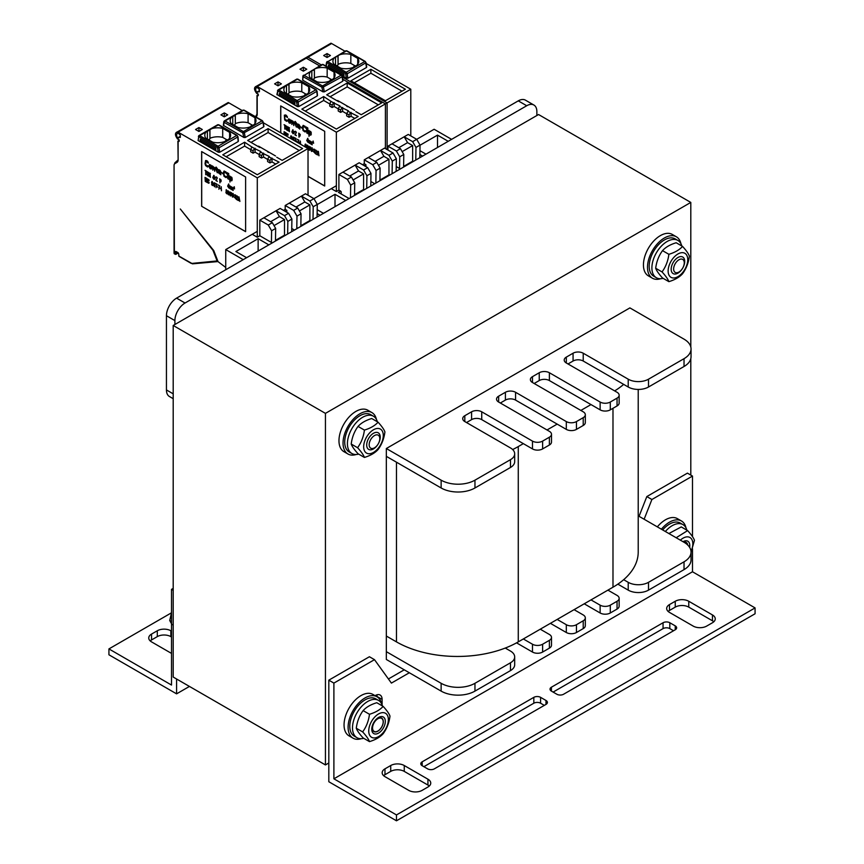 <?xml version="1.0" encoding="UTF-8"?>
<svg xmlns="http://www.w3.org/2000/svg" width="864" height="864" viewBox="0 0 864 864"><rect width="100%" height="100%" fill="white"/><g stroke="black" fill="none" stroke-linecap="round" stroke-linejoin="round"><path stroke-width="1.3" d="M173.2 325.48L173.2 677.052L325.436 764.942L325.436 413.37L173.2 325.48L538.564 114.534L690.8 202.424L690.8 346.961M386.327 448.524L441.137 480.168A23.922 13.813 -0 0 0 474.962 480.168L510.484 459.659A14.353 8.284 -0 0 0 514.685 453.794A14.353 8.284 -0 0 0 510.484 447.941L464.81 421.567A7.171 4.147 180 0 1 462.715 418.64A7.171 4.147 180 0 1 464.81 415.714L471.582 411.804A7.171 4.147 180 0 1 481.734 411.804L532.472 441.104A7.171 4.147 -0 0 0 542.624 441.104L549.385 437.195A7.171 4.147 -0 0 0 551.491 434.268A7.171 4.147 -0 0 0 549.385 431.341L498.647 402.041A7.171 4.147 180 0 1 496.541 399.114A7.171 4.147 180 0 1 498.647 396.176L505.408 392.278A7.171 4.147 180 0 1 515.56 392.278L566.309 421.567A7.171 4.147 -0 0 0 576.45 421.567L583.222 417.668A7.171 4.147 -0 0 0 585.317 414.742A7.171 4.147 -0 0 0 583.222 411.804L532.472 382.514A7.171 4.147 180 0 1 530.377 379.577A7.171 4.147 180 0 1 532.472 376.65L539.244 372.74A7.171 4.147 180 0 1 549.385 372.74L600.134 402.041A7.171 4.147 -0 0 0 610.286 402.041L617.047 398.131A7.171 4.147 -0 0 0 619.153 395.204A7.171 4.147 -0 0 0 617.047 392.278L566.309 362.977A7.171 4.147 180 0 1 564.203 360.05A7.171 4.147 180 0 1 566.309 357.124L573.07 353.214A7.171 4.147 180 0 1 583.222 353.214L628.214 379.188A14.353 8.284 -0 0 0 648.508 379.188L684.029 358.679A23.922 13.813 -0 0 0 691.038 348.916A23.922 13.813 -0 0 0 684.029 339.152L629.899 307.897L386.327 448.524L386.327 659.47L441.137 691.114A23.922 13.813 -0 0 0 474.962 691.114L510.484 670.604A14.353 8.284 -0 0 0 514.685 664.74L514.685 656.932A14.353 8.284 -0 0 0 510.484 651.067L505.267 648.054A86.119 49.723 -0 0 0 518.27 641.887L523.336 638.96L532.472 644.231A7.171 4.147 -0 0 0 542.624 644.231L549.385 640.332A7.171 4.147 -0 0 0 551.491 637.394A7.171 4.147 -0 0 0 549.385 634.468L540.259 629.197L557.172 619.434L566.309 624.704A7.171 4.147 -0 0 0 576.45 624.704L583.222 620.795A7.171 4.147 -0 0 0 585.317 617.868A7.171 4.147 -0 0 0 583.222 614.941L574.085 609.66L590.998 599.897L600.134 605.167A7.171 4.147 -0 0 0 610.286 605.167L617.047 601.268A7.171 4.147 -0 0 0 619.153 598.331A7.171 4.147 -0 0 0 617.047 595.404L607.91 590.134L612.986 587.207A86.119 49.723 -0 0 0 623.668 579.69L628.214 582.314A14.353 8.284 -0 0 0 648.508 582.314L684.029 561.816A23.922 13.813 -0 0 0 691.038 552.042A23.922 13.813 -0 0 0 684.029 542.279L638.215 515.83M325.436 413.37L690.8 202.424M328.817 762.988L325.436 764.942M690.8 358.679L690.8 475.092M173.2 588.373L171.515 589.356L171.515 685.055L108.929 648.918L171.461 612.814M173.2 590.328L171.515 589.356M171.515 631.152L170.834 630.763A9.569 5.53 -0 0 0 157.302 630.763L151.546 634.079A9.569 5.53 -0 0 0 148.748 637.988A9.569 5.53 -0 0 0 151.546 641.887L171.515 653.411M150.206 640.915A9.569 5.53 180 0 1 151.546 639.943L157.302 636.617A9.569 5.53 180 0 1 170.834 636.617L171.515 637.006M108.929 648.918L108.929 654.782L176.58 693.846L176.58 678.996M176.58 693.846L189.443 686.426M382.104 704.959L382.104 699.408A9.569 5.53 120 0 0 380.117 695.034A9.569 5.53 120 0 0 375.332 695.509L375.073 695.66M376.855 694.829A9.569 5.53 -60 0 1 377.028 696.481L377.028 696.794M374.49 659.664L369.414 656.737L328.817 680.173L333.893 683.1L374.49 659.664L391.403 683.1L409.331 672.754M404.255 669.816L388.422 678.964M644.123 519.242L651.899 499.511L692.485 476.064L692.485 536.641M692.485 476.064L687.42 473.137L646.823 496.573L651.899 499.511M646.823 496.573L639.047 516.316M692.485 548.694L692.485 571.774L333.893 778.81L333.893 683.1M692.485 571.774L755.071 607.91L396.479 814.936L333.893 778.81M669.481 604.584A9.569 5.53 -0 0 0 666.684 608.494A9.569 5.53 -0 0 0 669.481 612.403L693.166 626.076A9.569 5.53 -0 0 0 706.698 626.076L712.454 622.75A9.569 5.53 -0 0 0 715.252 618.84A9.569 5.53 -0 0 0 712.454 614.941L688.77 601.268A9.569 5.53 -0 0 0 675.238 601.268L669.481 604.584L669.481 610.448L675.238 607.122A9.569 5.53 180 0 1 688.77 607.122L712.454 620.795A9.569 5.53 180 0 1 713.794 621.778M404.255 765.526A9.569 5.53 -0 0 0 390.722 765.526L384.977 768.841A9.569 5.53 -0 0 0 382.169 772.751A9.569 5.53 -0 0 0 384.977 776.66L408.661 790.333A9.569 5.53 -0 0 0 422.194 790.333L427.939 787.007A9.569 5.53 -0 0 0 430.747 783.108A9.569 5.53 -0 0 0 427.939 779.198L404.255 765.526L404.255 771.39L427.939 785.063A9.569 5.53 180 0 1 429.289 786.035M551.416 687.204A4.784 2.765 -0 0 0 550.022 689.159A4.784 2.765 -0 0 0 551.416 691.114L556.837 694.235A4.784 2.765 -0 0 0 563.598 694.235L675.238 629.78A4.784 2.765 -0 0 0 676.642 627.826A4.784 2.765 -0 0 0 675.238 625.871L669.827 622.75A4.784 2.765 -0 0 0 663.055 622.75L551.416 687.204L551.416 691.114M533.822 697.356L422.194 761.81A4.784 2.765 -0 0 0 420.79 763.765A4.784 2.765 -0 0 0 422.194 765.72L427.604 768.841A4.784 2.765 -0 0 0 434.365 768.841L546.005 704.398A4.784 2.765 -0 0 0 547.409 702.443A4.784 2.765 -0 0 0 546.005 700.488L540.594 697.356A4.784 2.765 -0 0 0 533.822 697.356L533.822 703.22A4.784 2.765 180 0 1 540.594 703.22L544.32 705.37M668.142 611.42A9.569 5.53 180 0 1 669.481 610.448M383.627 775.678A9.569 5.53 180 0 1 384.977 774.706L390.722 771.39A9.569 5.53 180 0 1 404.255 771.39M553.111 692.086L663.055 628.614A4.784 2.765 180 0 1 669.827 628.614L673.542 630.763M423.878 766.703L533.822 703.22M396.479 814.936L396.479 820.8L328.817 781.736L328.817 680.173M396.479 820.8L755.071 613.764L755.071 607.91M660.668 278.716A23.922 13.813 -60 0 1 652.45 278.23L648.389 275.875A23.922 13.813 -60 0 1 648.389 248.26A23.922 13.813 -60 0 1 672.311 234.446L676.372 236.79A23.922 13.813 -60 0 1 680.908 243.659M652.45 278.23A23.922 13.813 -60 0 1 652.45 250.603A23.922 13.813 -60 0 1 676.372 236.79M356.195 454.496A23.922 13.813 -60 0 1 347.987 454.01L343.926 451.667A23.922 13.813 -60 0 1 343.926 424.04A23.922 13.813 -60 0 1 367.848 410.227L371.898 412.571A23.922 13.813 -60 0 1 376.434 419.44M347.987 454.01A23.922 13.813 -60 0 1 347.987 426.384A23.922 13.813 -60 0 1 371.898 412.571M657.342 526.867A23.922 13.813 -60 0 1 677.387 518.638L681.448 520.981A23.922 13.813 -60 0 1 685.984 527.85M661.392 529.211A23.922 13.813 -60 0 1 681.448 520.981M361.271 738.688A23.922 13.813 -60 0 1 353.052 738.191L349.002 735.847A23.922 13.813 -60 0 1 349.002 708.232A23.922 13.813 -60 0 1 372.913 694.418L376.974 696.762A23.922 13.813 -60 0 1 381.51 703.631M353.052 738.191A23.922 13.813 -60 0 1 353.052 710.575A23.922 13.813 -60 0 1 376.974 696.762M225.742 269.752L225.742 249.577L257.288 231.368M313.016 219.359L313.211 206.755L309.884 200.999L336.366 185.717M415.778 160.034L415.973 147.431L412.646 141.664L434.128 129.265L451.602 139.352M448.222 141.307L437.508 135.13L420.034 145.217M437.508 147.485L437.508 135.13M419.947 150.671L425.974 154.148M422.593 156.103L419.882 154.537M396.23 166.568L400.345 168.944M396.965 170.899L396.176 170.435M370.85 181.505L374.728 183.74M340.589 191.084L338.386 192.348L349.099 198.536M345.719 200.491L335.005 194.303L317.272 204.541M335.005 206.669L335.005 194.303M317.196 209.704L323.471 213.332M320.09 215.287L317.131 213.581M296.806 227.524L297.842 228.128M294.462 230.072L291.762 228.517M261.511 236.736L272.214 242.914M268.834 244.868L258.131 238.691L235.883 251.532L246.596 257.71M258.131 251.057L258.131 238.691M243.205 259.664L225.742 249.577M174.895 324.497L174.895 320.598A14.353 8.284 -60 0 1 185.047 303.016L526.727 105.743A14.353 8.284 -60 0 1 533.898 105.041A14.353 8.284 -60 0 1 536.868 111.607L536.868 115.517M533.898 105.041L525.442 100.148A14.353 8.284 120 0 0 518.27 100.861L176.58 298.134A14.353 8.284 120 0 0 166.439 315.706L166.439 389.934A14.353 8.284 120 0 0 169.409 396.5L173.2 398.693M358.668 454.118A21.524 12.431 -60 0 1 351.886 453.503A21.524 12.431 -60 0 1 351.886 428.641A21.524 12.431 -60 0 1 373.41 416.21A21.524 12.431 -60 0 1 377.341 421.772M351.886 453.503L349.175 451.937A21.524 12.431 -60 0 1 349.175 427.075A21.524 12.431 -60 0 1 370.71 414.644L373.41 416.21M663.131 278.338A21.524 12.431 -60 0 1 656.348 277.711A21.524 12.431 -60 0 1 656.348 252.86A21.524 12.431 -60 0 1 677.884 240.43A21.524 12.431 -60 0 1 681.815 245.992M656.348 277.711L653.648 276.156A21.524 12.431 -60 0 1 653.648 251.294A21.524 12.431 -60 0 1 675.173 238.864L677.884 240.43M665.356 531.5A21.524 12.431 -60 0 1 682.96 524.61A21.524 12.431 -60 0 1 686.88 530.172M662.645 529.934A21.524 12.431 -60 0 1 680.249 523.055L682.96 524.61M363.744 738.31A21.524 12.431 -60 0 1 356.962 737.683A21.524 12.431 -60 0 1 356.962 712.822A21.524 12.431 -60 0 1 378.486 700.391A21.524 12.431 -60 0 1 382.417 705.953M356.962 737.683L354.251 736.128A21.524 12.431 -60 0 1 354.251 711.266A21.524 12.431 -60 0 1 375.786 698.836L378.486 700.391M684.094 542.311A7.517 4.342 -60 0 1 687.539 544.86M383.184 721.829A7.517 4.342 -60 0 1 377.87 731.03A7.517 4.342 -60 0 1 372.557 727.963A7.517 4.342 -60 0 1 377.87 718.762A7.517 4.342 -60 0 1 383.184 721.829L383.184 721.829M171.515 612.673L169.722 620.514L172.076 624.769M171.515 621.54L169.722 620.514M373.475 448.913A9.569 5.519 120 0 0 379.328 433.814A9.569 5.519 120 0 0 367.61 440.575A9.569 5.519 120 0 0 373.475 448.913M363.668 446.764A13.878 8.014 120 0 0 378.378 448.081A13.878 8.014 120 0 0 378.378 428.458A13.878 8.014 120 0 0 363.668 446.764M378.086 422.194L371.714 418.522C365.731 420.325 361.174 422.96 358.042 426.416C354.337 431.471 352.058 437.335 351.205 444.031C352.058 446.45 354.337 449.69 358.042 453.762L364.414 457.434C363.56 455.015 361.282 451.775 357.577 447.714C361.282 442.66 363.56 436.784 364.414 430.088C370.386 428.285 374.944 425.65 378.086 422.194C381.78 426.265 384.059 429.505 384.912 431.924C384.059 438.62 381.78 444.496 378.086 449.539C374.944 452.995 370.386 455.63 364.414 457.434M358.042 426.416L364.414 430.088M351.205 444.031L357.577 447.714M677.938 273.132A9.569 5.519 120 0 0 683.802 258.034A9.569 5.519 120 0 0 672.084 264.794A9.569 5.519 120 0 0 677.938 273.132M668.131 270.983A13.878 8.014 120 0 0 682.852 272.3A13.878 8.014 120 0 0 682.852 252.677A13.878 8.014 120 0 0 668.131 270.983M682.549 246.413L676.188 242.741C670.205 244.544 665.647 247.18 662.515 250.636C658.811 255.679 656.532 261.554 655.679 268.25C656.532 270.67 658.811 273.91 662.515 277.981L668.876 281.653C668.023 279.234 665.744 275.994 662.04 271.922C665.744 266.879 668.023 261.004 668.876 254.308C674.86 252.504 679.417 249.869 682.549 246.413C686.254 250.474 688.532 253.724 689.386 256.144C688.532 262.84 686.254 268.704 682.549 273.758C679.417 277.214 674.86 279.839 668.876 281.653M662.515 250.636L668.876 254.308M655.679 268.25L662.04 271.922M377.806 718.535A7.754 4.482 -60 0 1 381.683 718.146A7.754 4.482 -60 0 1 382.871 724.356A7.754 4.482 -60 0 1 377.806 731.192A7.754 4.482 -60 0 1 373.928 731.581A7.754 4.482 -60 0 1 372.74 725.36A7.754 4.482 -60 0 1 377.806 718.535M378.551 733.104A9.569 5.519 120 0 0 384.404 718.006A9.569 5.519 120 0 0 372.686 724.766A9.569 5.519 120 0 0 378.551 733.104M368.734 730.955A13.878 8.014 120 0 0 383.454 732.272A13.878 8.014 120 0 0 383.454 712.649A13.878 8.014 120 0 0 368.734 730.955M383.152 706.385L376.79 702.713C370.807 704.516 366.25 707.152 363.118 710.597C359.413 715.651 357.134 721.526 356.281 728.222C357.134 730.642 359.413 733.882 363.118 737.942L369.479 741.625C368.626 739.206 366.347 735.966 362.642 731.894C366.347 726.851 368.626 720.976 369.479 714.28C375.462 712.465 380.02 709.841 383.152 706.385C386.856 710.446 389.135 713.686 389.988 716.105C389.135 722.801 386.856 728.676 383.152 733.73C380.02 737.186 375.462 739.811 369.479 741.625M363.118 710.597L369.479 714.28M356.281 728.222L362.642 731.894M683.77 542.128A7.754 4.482 -60 0 1 686.156 542.365A7.754 4.482 -60 0 1 687.701 545.011M689.623 547.366A9.569 5.519 120 0 0 683.014 541.696M691.016 551.448A13.878 8.014 120 0 0 691.027 538.348A13.878 8.014 120 0 0 680.346 540.151M676.166 537.743L687.625 530.604L681.253 526.921L668.887 533.542M687.625 530.604C691.33 534.665 693.608 537.905 694.462 540.324L691.038 552.193M466.506 422.55L471.582 419.623A7.171 4.147 180 0 1 481.734 419.623L532.472 448.913A7.171 4.147 -0 0 0 542.624 448.913L549.385 445.014A7.171 4.147 -0 0 0 551.491 442.076L551.491 434.268M512.644 449.539A86.119 49.723 -0 0 0 518.27 446.569L523.336 443.642M500.332 403.013L505.408 400.086A7.171 4.147 180 0 1 515.56 400.086L566.309 429.386A7.171 4.147 -0 0 0 576.45 429.386L583.222 425.477A7.171 4.147 -0 0 0 585.317 422.55L585.317 414.742M547.02 429.97L557.172 424.116M534.168 383.486L539.244 380.56A7.171 4.147 180 0 1 549.385 380.56L600.134 409.849A7.171 4.147 -0 0 0 610.286 409.849L617.047 405.95A7.171 4.147 -0 0 0 619.153 403.013L619.153 395.204M580.856 410.443L590.998 404.579M567.994 363.96L573.07 361.022A7.171 4.147 180 0 1 583.222 361.022L628.214 387.007A14.353 8.284 -0 0 0 648.508 387.007L684.029 366.498A23.922 13.813 -0 0 0 691.038 356.724L691.038 348.916M614.66 390.895A86.119 49.723 -0 0 0 623.668 384.383M386.327 456.343L441.137 487.976A23.922 13.813 -0 0 0 474.962 487.976L510.484 467.467A14.353 8.284 -0 0 0 514.685 461.614L514.685 453.794M638.215 389.426L638.215 552.042A86.119 49.723 180 0 1 623.668 579.69M540.259 629.197L523.336 638.96M574.085 609.66L557.172 619.434M607.91 590.134L590.998 599.897M505.267 648.054A86.119 49.723 180 0 1 396.479 641.887L386.327 636.034M386.327 651.661L441.137 683.294A23.922 13.813 -0 0 0 474.962 683.294L510.484 662.785A14.353 8.284 -0 0 0 514.685 656.932M617.857 584.15L628.214 590.134A14.353 8.284 -0 0 0 648.508 590.134L684.029 569.624A23.922 13.813 -0 0 0 691.038 559.861L691.038 552.042M584.237 603.806L600.134 612.986A7.171 4.147 -0 0 0 610.286 612.986L617.047 609.077A7.171 4.147 -0 0 0 619.153 606.15L619.153 598.331M550.4 623.333L566.309 632.513A7.171 4.147 -0 0 0 576.45 632.513L583.222 628.614A7.171 4.147 -0 0 0 585.317 625.676L585.317 617.868M516.553 642.848L532.472 652.05A7.171 4.147 -0 0 0 542.624 652.05L549.385 648.14A7.171 4.147 -0 0 0 551.491 645.214L551.491 637.394M684.266 262.84A7.517 4.342 -60 0 1 678.953 272.041A7.517 4.342 -60 0 1 673.639 268.974A7.517 4.342 -60 0 1 678.953 259.772A7.517 4.342 -60 0 1 684.266 262.84L684.266 261.155M379.804 438.62A7.517 4.342 -60 0 1 374.49 447.822A7.517 4.342 -60 0 1 369.176 444.755A7.517 4.342 -60 0 1 374.49 435.553A7.517 4.342 -60 0 1 379.804 438.62L379.804 436.946M166.439 336.647L166.439 337.543M208.159 130.745L211.82 128.628A12.917 7.463 180 0 1 222.707 128.401L229.608 132.376A12.917 7.463 180 0 1 230.623 135.27A12.917 7.463 180 0 1 228.031 139.752A2.387 1.382 -0 0 0 225.461 141.134A2.387 1.382 -0 0 0 225.461 141.232A12.917 7.463 180 0 1 212.695 142.15L205.794 138.164A12.917 7.463 180 0 1 204.79 135.27A12.917 7.463 180 0 1 206.204 131.879L208.159 130.745A2.387 1.382 -0 0 0 209.866 129.762L209.941 138.294A12.917 7.463 180 0 1 222.707 137.376L226.973 139.849M238.118 140.81L237.686 137.02A1.436 0.842 -119.1 0 0 236.704 135.464L218.344 124.87A1.436 0.842 -119.1 0 0 217.62 124.794L198.99 135.551A1.436 0.832 60 0 1 199.714 135.626L218.074 146.221A0.961 0.551 120 0 0 217.393 147.398L218.333 152.237L215.838 150.8L215.838 148.068L200.783 139.374L200.275 141.815L200.275 139.082L215.838 148.068M287.647 234.014L287.842 221.4L284.515 215.644L288.576 213.3L280.12 208.418L259.816 220.136L259.816 235.764L257.288 237.222L257.288 177.854L178.124 132.149A6.696 3.866 -120 0 0 177.476 131.825L228.226 102.524L177.476 131.825C174.744 132.818 174.787 135.238 177.617 139.061M257.288 177.854L308.027 148.554L263.444 122.818M228.226 102.524A6.696 3.866 -120 0 1 228.863 102.848L242.255 110.581M227.686 114.858L224.294 116.813L220.914 114.858L224.294 112.903L227.686 114.858M202.306 129.514L198.925 131.458L195.545 129.514L198.925 127.559L202.306 129.514M259.816 147.474L247.644 140.443L268.11 128.628L268.11 132.538L251.024 142.398M276.739 157.248L282.15 160.369L302.616 148.554L268.11 128.628M275.497 155.941L258.584 146.178M250.69 149.429L251.921 147.02L254.524 148.522L253.055 150.8L253.055 153.144L250.69 151.772L250.69 149.429L253.055 150.8M267.602 159.397L263.531 157.043L261.511 158.026L259.146 156.654L259.146 154.31L260.842 151.578L254.524 148.522M260.377 151.902L262.98 153.403L261.511 155.682L261.511 158.026M275.724 164.084L271.998 161.924L269.968 162.907L267.602 161.536L267.602 159.192L269.298 156.47L262.98 153.403M268.834 156.784L271.436 158.285L269.968 160.564L269.968 162.907M251.921 147.02L244.598 142.204L222.782 154.807L250.128 170.597L257.288 174.722L279.104 162.13L271.436 158.285M198.094 140.551L198.698 136.922A0.961 0.637 9.5 0 1 198.709 136.015A1.436 0.832 60 0 1 198.99 135.551L198.094 140.551L215.838 150.8M238.129 141.599L219.694 152.248L218.333 152.237M263.671 126.068L263.682 126.857L245.246 137.495L243.875 137.484L223.355 125.366M224.294 112.903L224.294 116.813M177.617 133.067A5.26 3.035 60 0 1 178.124 133.315L178.891 133.758A0.961 0.551 60 0 1 179.474 134.492L180.317 134.978L180.317 137.43L179.334 137.279A5.26 3.035 60 0 1 178.891 137.635A5.26 3.035 60 0 1 177.617 137.862C176.288 135.896 176.288 134.298 177.617 133.067L177.206 133.078M180.317 136.706L179.334 137.279M179.474 256.619L190.588 263.034A4.072 2.344 -120 0 0 192.013 263.412L217.123 260.939L212.976 250.312L180.317 209.002L213.754 250.592L218.041 261.641L225.742 267.451M308.027 195.232L308.027 148.554M177.628 139.104A6.696 3.866 -120 0 0 178.276 139.19A0.961 0.551 60 0 1 179.237 140.454L179.237 140.918A0.961 0.551 60 0 1 178.794 141.404L179.194 141.167M179.226 140.281L177.908 141.156L178.794 141.404M257.288 237.222L252.882 234.684M201.636 151.578L201.636 206.269L245.614 231.66L245.614 176.969L201.636 151.578M198.925 127.559L198.925 131.458M178.124 141.296L178.124 159.883A5.497 3.175 60 0 1 176.98 162.4A0.713 0.583 -120 0 1 177.131 161.482L175.057 162.68L174.064 164.873M313.211 206.755L317.272 204.412L313.945 198.655L305.489 193.774L285.196 205.492L285.196 209.39L283.5 210.373M285.196 209.39L286.848 210.352L285.163 211.324M286.848 212.306L286.848 210.352M296.784 228.733L296.978 216.13L293.652 210.373L285.196 205.492M288.576 213.3L291.902 219.056L291.708 231.671M259.816 235.764L261.479 236.714M309.884 200.999L301.428 196.117L304.819 201.971L309.884 204.898L309.884 220.525L300.856 225.742M308.977 221.692L309.01 221.033M317.077 217.015L317.272 204.412M293.652 210.373L297.713 208.03L289.256 203.148M297.713 208.03L301.039 213.786L300.845 226.39M296.978 216.13L301.039 213.786M296.017 207.047L304.819 201.971M299.398 210.956L309.884 204.898M271.426 242.46L271.598 230.774L268.283 225.018L259.816 220.136M284.515 215.644L276.059 210.762L279.439 216.616L284.515 219.553L284.515 235.17L275.476 240.397M268.283 225.018L272.333 222.674L263.876 217.793M287.842 221.4L291.902 219.056M275.476 241.045L275.659 228.431L271.598 230.774M283.608 236.347L283.64 235.678M272.333 222.674L275.659 228.431M270.648 221.702L279.439 216.616M274.028 225.601L284.515 219.553M201.636 206.269L245.614 231.584M201.701 151.621L201.701 206.226M208.386 166.007L207.803 165.758L208.3 166.59L207.554 166.979L205.61 165.607L205.016 163.652L205.61 160.499L207.619 161.33L208.386 163.145L205.837 161.32M207.727 166.072L205.848 164.916L205.675 161.579M211.194 168.955L211.432 165.78L209.498 164.495L211.021 165.24L211.702 167.26L211.194 168.955L210.006 168.523L208.991 166.19L209.498 164.495M212.792 170.132L212.371 165.899L214.574 167.789L214.747 171.256L213.559 167.087L212.792 167.27L212.792 170.132L213.008 167.098M212.868 166.709L212.371 165.899M214.747 171.256L214.639 167.756L212.965 166.612M217.285 172.724L215.417 168.156L216.097 167.054L217.447 168.826L216.518 168.793L217.285 172.724L216.583 168.836M216.097 167.972L215.417 167.659M217.447 169.333L216.097 167.054M220.828 174.776L220.644 171.223L219.715 170.057L218.376 169.614L220.579 171.256L220.828 174.776L218.214 172.638L218.462 171.158L220.244 171.817L219.65 170.597L218.128 170.219L218.376 169.614M220.244 171.731L218.462 171.158M222.696 173.729L221.508 172.422M226.249 177.52L226.228 176.31L226.584 177.217L225.904 177.574L223.96 176.202L223.366 172.379L224.294 171.04L226.584 173.102L226.67 173.783L224.726 171.904L223.96 172.217L223.96 175.079L225.482 176.71L224.024 175.046L224.186 171.914M226.67 173.783L225.979 171.925L223.96 171.094M227.772 178.772L227.34 172.67M228.863 179.41L228.442 175.176M228.863 174.172L228.442 173.308M229.964 182.045L229.543 175.813L229.964 176.807L231.574 177.109L232.254 179.874L231.239 180.781L229.964 179.302L229.964 182.045L230.029 179.539M230.029 176.645L229.543 175.813M231.822 180.749L232.146 177.984L230.224 176.45M206.626 171.677L205.016 170.327L206.626 171.256L205.945 171.288L205.697 174.625L205.697 171.137L205.016 170.327M205.945 174.776L206.01 171.32M208.278 175.867L207.533 172.346L208.526 175.349L207.889 175.9L207.004 174.636L208.278 175.122L207.09 172.444L207.641 171.839L208.354 172.919L207.511 172.357M208.116 175.37L206.96 174.28M208.397 173.2L207.295 171.893M209.12 176.602L208.861 172.552L209.12 174.614L210.384 173.426L209.628 174.571L210.384 177.336L209.412 174.863L209.12 176.602L209.423 174.906M209.185 174.506L208.861 172.552M210.384 177.336L210.049 173.232M214.445 178.513L214.088 175.489L214.024 179.442L212.76 177.541L213.775 175.381M214.024 179.442L214.088 178.308M214.909 179.118L215.33 177.12M216.054 177.617L216.518 176.969L217.285 177.995L216.14 180.241L217.318 181.343L215.795 180.457L217.069 178.373L216.27 177.325M217.318 181.343L216.205 180.198L217.35 177.952L216.054 176.947M219.942 182.855L219.694 178.805L221.216 180.176L219.942 179.442L219.942 180.533L221.044 181.159L219.942 181.03L220.007 182.812L220.007 181.062M221.216 180.176L219.694 178.805M221.044 181.656L220.007 179.485M229.327 187.11L228.722 183.935L228.906 188.028L227.642 186.138L228.658 183.978M228.906 188.028L228.982 186.905M229.878 188.59L229.673 185.814L230.774 186.44L231.239 189.378L230.936 186.959L230.342 188.86L229.964 186.397M230.569 186.559L229.964 186.062M231.239 189.378L230.645 186.451M230.602 186.851L230.558 188.978M231.79 189.691L231.574 186.905L232.967 187.801L233.14 190.469L232.762 187.92L232.459 190.08L231.79 187.618L231.79 189.691L231.908 187.488M232.47 187.65L231.574 186.905M233.14 190.469L232.546 187.553M232.459 190.08L232.6 187.866M205.276 181.418L205.016 177.358M207.133 182.488L205.61 181.613L205.61 177.703L207.133 178.578L205.859 178.351L205.859 179.431L206.96 180.068L205.859 179.928L205.859 181.256L207.198 182.444L205.934 181.213L205.934 179.971M207.133 179.086L205.61 177.703M206.96 180.565L205.934 178.384M208.904 183.265L209.185 182.596L208.148 183.071L207.468 181.354L207.598 179.431L208.526 179.388L209.12 180.727L207.976 179.647L207.727 181.505L208.861 182.488M209.12 180.727L208.807 179.55L207.77 179.194M208.753 182.768L207.835 181.818L207.986 179.658M212.555 185.058L211.572 184.14L212.717 184.799L211.486 182.509L212.328 181.58L212.879 185.144L212.166 185.393L211.572 184.14M212.544 185.533L213.03 182.995L211.907 181.429M215.039 185.89L214.434 182.714L214.618 186.808L213.343 184.918L214.358 182.758M214.618 186.808L214.682 185.684M216.054 187.639L216.972 184.183L215.374 183.341L216.896 184.226L216.054 187.639L216.648 184.496L215.374 183.341M217.825 187.25L217.242 186.494M218.84 189.248L219.758 185.792L218.171 184.95L219.694 185.836L218.84 189.248L219.434 186.106L218.171 184.95M220.622 188.86L220.028 188.104M221.465 190.76L221.216 186.71M226.195 191.495L226.12 189.875L227.264 190.782L226.962 193.86L225.947 192.769L226.12 191.538M226.962 193.86L227.416 191.214L226.325 189.745M228.744 194.886L229.273 192.456L228.236 190.847L229.252 192.931L229.079 194.573L228.236 194.584L228.236 190.847M230.602 195.955L231.131 193.525L230.094 191.927L231.109 194L230.936 195.653L230.094 195.664L230.094 191.927M232.459 197.111L233.204 193.558L232.459 197.111L231.444 192.618L232.297 196.517L232.88 193.45M232.33 196.301L231.444 192.618M233.604 196.938L234.025 194.94M235.764 198.763L235.656 195.059L234.749 194.778L235.926 195.793L235.883 198.677L234.49 197.37M235.688 198.374L235.17 196.517L235.764 196.02L234.749 194.778M236.606 196.517L237.071 195.869L237.827 196.884L236.693 199.141L237.87 200.243L236.347 199.357L237.622 197.262L236.833 196.225M237.87 200.243L236.758 199.098L237.902 196.852L236.606 195.847M239.9 201.409L238.961 196.873L239.9 201.409L238.637 199.681L238.216 200.437L238.885 196.916M238.464 200.578L238.691 199.714M234.533 188.935L234.284 186.754L234.533 188.935L233.777 188.492L234.014 186.926M210.902 168.35L209.563 166.946L209.855 165.067L209.498 166.979L210.514 168.318L211.28 167.508L210.848 165.65L209.833 165.056M219.942 173.448L218.635 171.882L219.478 173.491L220.244 172.314L218.797 171.731M231.66 180.025L231.239 177.412L230.137 177.152L230.137 179.15L231.66 180.025L230.202 179.107L230.191 177.131M213.775 177.552L213.116 177.174L213.775 176.116M228.658 186.149L227.999 185.771L228.658 184.712M212.555 183.643L211.95 181.861M214.358 184.928L213.71 184.55L214.358 183.492M227.048 193.32L226.26 191.894M226.93 191.603L226.368 190.188M228.755 194.4L228.042 193.32L228.29 191.29M230.612 195.469L230.148 192.37L229.835 194.432L230.342 195.48L230.85 195.026L230.137 192.359M239.425 199.724L238.745 199.336L239.09 197.521M208.31 166.05L208.3 166.59M206.366 160.564L207.198 160.963M207.889 161.816L208.3 162.475M208.235 162.508L208.31 163.188M205.524 162.076L205.589 163.901M206.366 165.672L207.198 166.072M213.775 176.051L213.052 177.217L213.775 177.628L213.775 176.051M228.658 184.648L227.934 185.803L228.658 186.224L228.658 184.648M214.358 183.427L213.646 184.583L214.358 185.004L214.358 183.427M227.977 191.786L228.701 194.443L228.992 192.37L228.485 191.322L228.042 191.743M239.436 199.811L239.058 197.348L238.68 199.368L239.436 199.811M209.941 138.294A2.387 1.382 180 0 1 209.941 138.391A2.387 1.382 180 0 1 208.429 139.676M250.69 149.623L244.598 146.113L226.163 156.751M259.146 154.505L255.074 152.161L253.055 153.144M252.353 125.194L248.087 122.731A12.917 7.463 180 0 0 235.321 123.638A2.387 1.382 180 0 1 235.321 123.746A2.387 1.382 180 0 1 233.798 125.032M299.236 150.509L268.11 132.538M207.382 130.864L207.382 139.072M222.707 128.401L222.707 137.376M229.608 132.376L229.608 138.164M244.598 142.204L244.598 146.113M271.998 158.026L271.998 161.924M267.602 159.192L269.968 160.564M259.146 154.31L261.511 155.682M263.531 153.133L263.531 157.043M255.074 148.252L255.074 152.161M254.977 123.509L254.977 117.731A12.917 7.463 180 0 1 255.992 120.625A12.917 7.463 180 0 1 253.4 125.107A2.387 1.382 -0 0 0 250.83 126.479A2.387 1.382 -0 0 0 250.841 126.587A12.917 7.463 180 0 1 238.064 127.494L231.163 123.509A12.917 7.463 180 0 1 230.159 120.625A12.917 7.463 180 0 1 231.574 117.223L232.751 116.208L232.751 124.427M254.977 117.731L248.087 113.746A12.917 7.463 180 0 0 237.19 113.983L235.31 114.739L235.31 123.649M248.087 113.746L248.087 122.731M235.246 115.106L235.246 115.106A2.387 1.382 -0 0 1 233.528 116.1L235.246 115.106M232.751 116.208L233.528 116.1M223.355 125.345L223.787 121.781A0.961 0.67 6.9 0 1 224.068 121.37A1.436 0.81 59.1 0 1 224.338 120.917L223.787 121.781A0.961 0.67 6.9 0 0 224.057 122.321L242.741 132.808L243.875 137.484M237.19 113.983L243.691 110.236A1.436 0.832 -120 0 0 242.968 110.16L224.348 120.917A1.436 0.81 59.1 0 1 225.061 120.992L231.574 117.223M224.381 122.202A0.961 0.551 120 0 1 225.061 120.992L243.421 131.587A1.436 0.81 59.1 0 1 244.436 133.132L245.246 137.495M267.041 151.06L268.283 152.356M287.226 85.093L290.898 82.976A12.917 7.463 180 0 1 301.784 82.739L308.686 86.724A12.917 7.463 180 0 1 309.701 89.618A12.917 7.463 180 0 1 307.109 94.1A2.387 1.382 -0 0 0 304.538 95.472A2.387 1.382 -0 0 0 304.538 95.58A12.917 7.463 180 0 1 291.773 96.487L284.872 92.502A12.917 7.463 180 0 1 283.867 89.618A12.917 7.463 180 0 1 285.282 86.216L287.226 85.093A2.387 1.382 -0 0 0 288.943 84.1L289.019 92.642A12.917 7.463 180 0 1 301.784 91.724L306.05 94.187M317.196 95.148L316.764 91.368A1.436 0.842 -119.1 0 0 315.781 89.813L297.421 79.218A1.436 0.842 -119.1 0 0 296.698 79.142L278.068 89.899A1.436 0.832 60 0 1 278.78 89.975L297.151 100.57A0.961 0.551 120 0 0 296.471 101.747L297.41 106.585L294.916 105.149L294.916 102.406L279.86 93.722L279.353 96.163L279.353 93.42L294.916 102.406M366.725 188.352L366.919 175.748L363.593 169.992L367.654 167.648L359.197 162.767L338.893 174.485L338.893 190.102L336.366 191.57L336.366 132.192L257.202 86.486A6.696 3.866 -120 0 0 256.554 86.173L307.303 56.873L256.554 86.173C253.822 87.167 253.865 89.586 256.694 93.409M336.366 132.192L387.104 102.902L342.522 77.155M307.303 56.873A6.696 3.866 -120 0 1 307.94 57.197L321.332 64.919M306.763 69.206L303.372 71.161L299.992 69.206L303.372 67.252L306.763 69.206M281.383 83.851L278.003 85.806L274.622 83.851L278.003 81.896L281.383 83.851M338.893 101.822L326.722 94.792L347.188 82.976L347.188 86.886L330.102 96.746M355.817 111.586L361.228 114.718L381.694 102.902L347.188 82.976M354.575 110.29L337.662 100.526M329.767 103.777L330.998 101.369L333.601 102.87L332.132 105.149L332.132 107.492L329.767 106.121L329.767 103.777L332.132 105.149M346.68 113.735L342.608 111.391L340.589 112.374L338.224 111.002L338.224 108.659L339.919 105.926L333.601 102.87M339.455 106.25L342.058 107.752L340.589 110.03L340.589 112.374M354.802 118.422L351.076 116.273L349.045 117.256L346.68 115.884L346.68 113.54L348.376 110.808L342.058 107.752M347.911 111.132L350.514 112.633L349.045 114.912L349.045 117.256M330.998 101.369L323.676 96.552L301.849 109.145L336.366 129.071L358.182 116.467L350.514 112.633M276.89 94.446L294.916 105.149M317.207 95.947L298.771 106.585L297.41 106.585M342.749 80.406L342.76 81.194L324.324 91.843L322.952 91.832L302.713 80.158L302.864 76.118A0.961 0.67 6.9 0 0 303.134 76.669L321.818 87.145L322.952 91.832M303.372 67.252L303.372 71.161M256.694 87.415A5.26 3.035 60 0 1 257.202 87.664L257.969 88.106A0.961 0.551 60 0 1 258.552 88.841L259.394 89.327L259.394 91.778L258.412 91.616A5.26 3.035 60 0 1 257.969 91.984A5.26 3.035 60 0 1 256.694 92.21C255.355 90.245 255.355 88.636 256.694 87.415L256.284 87.426M259.394 91.055L258.412 91.616M387.104 149.58L387.104 102.902M256.705 93.452A6.696 3.866 -120 0 0 257.353 93.539A0.961 0.551 60 0 1 258.314 94.802L258.314 95.267A0.961 0.551 60 0 1 257.872 95.742L258.271 95.515M258.304 94.63L256.986 95.494L257.872 95.742M336.366 191.57L331.96 189.032M308.027 176.386L324.691 186.008L324.691 131.317L280.714 105.926L280.714 132.775M278.003 81.896L278.003 85.806M257.202 95.634L257.202 114.221A5.497 3.175 60 0 1 256.057 116.748A0.713 0.583 -120 0 1 256.208 115.83L255.074 116.489M392.094 173.707L392.288 161.104L388.962 155.336L393.023 152.993L384.566 148.111L364.273 159.829L364.273 163.739L362.578 164.711M364.273 163.739L365.926 164.7L364.241 165.672M365.926 166.644L365.926 164.7M375.862 183.082L376.056 170.478L372.73 164.711L364.273 159.829M367.654 167.648L370.98 173.405L370.796 185.382M338.893 190.102L340.556 191.063A0.961 0.551 60 0 1 341.226 192.272L341.161 193.946M388.962 155.336L380.506 150.455L383.897 156.319L388.962 159.246L388.962 174.874L379.933 180.09M388.055 176.04L388.087 175.381M393.023 152.993L396.349 158.76L392.288 161.104M396.155 171.364L396.349 158.76M372.73 164.711L376.79 162.367L368.334 157.486M376.79 162.367L380.117 168.134L379.922 180.738M376.056 170.478L380.117 168.134M375.095 161.395L383.897 156.319M378.475 165.305L388.962 159.246M350.492 197.726L350.676 185.123L347.36 179.366L338.893 174.485M363.593 169.992L355.136 165.11L358.517 170.964L363.593 173.891L363.593 189.518L354.553 194.735M347.36 179.366L351.41 177.023L342.954 172.141M366.919 175.748L370.98 173.405M354.542 195.383L354.737 182.779L350.676 185.123M362.686 190.685L362.718 190.026M351.41 177.023L354.737 182.779M349.726 176.04L358.517 170.964M353.106 179.95L363.593 173.891M280.778 105.959L280.778 132.818M308.027 176.31L324.691 185.922M287.464 120.355L286.88 120.107L287.377 120.928L286.632 121.327L284.688 119.956L284.342 115.15L286.276 115.312L287.464 117.493L284.915 115.668M284.688 115.97L284.85 119.308L286.805 120.431L284.926 119.264L284.753 115.927M290.272 123.304L290.509 120.118L288.576 118.832L290.099 119.588L290.779 121.597L290.272 123.304L289.084 122.872L288.068 120.539L288.576 118.832M291.87 124.481L291.449 120.247L291.87 121.111L292.637 120.928L293.652 122.137L293.825 125.604L292.637 121.424L291.87 121.608L291.87 124.481L292.086 121.446M291.946 121.057L291.449 120.247M293.825 125.604L293.717 122.105L292.043 120.96M296.352 127.073L294.494 122.504L295.175 121.403L296.525 123.174L295.596 123.142L296.352 127.073L295.661 123.174M295.175 122.321L294.494 122.008M296.525 123.671L295.175 121.403M299.905 129.114L299.722 125.572L298.793 124.405L297.454 123.962L299.657 125.604L299.905 129.114L297.292 126.986L297.54 125.507L299.322 126.155L298.728 124.945L297.205 124.567L297.454 123.962M299.322 126.079L297.54 125.507M301.774 128.077L300.586 126.77M305.327 131.868L305.813 130.95L305.24 130.702L305.662 131.566L304.981 131.922L303.037 130.55L302.443 126.716L303.372 125.388L305.662 127.451L305.748 128.12L303.804 126.252L303.037 126.565L303.037 129.427L304.56 131.058L303.102 129.395L303.264 126.263M305.748 128.12L305.046 126.274L303.037 125.442M306.85 133.121L306.418 127.019M307.94 133.758L307.519 129.524M307.94 128.52L307.519 127.656M309.042 136.382L308.621 130.162L309.042 131.155L310.651 131.458L311.332 134.212L310.316 135.13L309.042 133.639L309.042 136.382L309.107 133.888M309.107 130.993L308.621 130.162M310.9 135.097L311.224 132.332L309.301 130.799M285.703 126.014L284.094 124.675L285.703 125.604L285.023 125.626L284.774 128.974L284.774 125.485L284.094 124.675M285.023 129.114L285.088 125.669M287.345 130.216L286.6 126.695L287.604 129.697L286.967 130.237L286.081 128.984L287.345 129.46L286.168 126.781L286.718 126.187L287.431 127.267L286.589 126.695M287.194 129.719L286.038 128.628M287.474 127.548L286.373 126.241M288.198 130.95L288.198 127.04L288.198 128.952L289.462 127.775L288.706 128.92L289.462 131.684L288.49 129.211L288.198 130.95L288.5 129.244M288.263 128.855L287.939 126.9M289.462 131.684L289.127 127.58M293.522 132.862L292.918 129.686L293.101 133.78L291.838 131.89L292.842 129.73M293.101 133.78L293.166 132.656M293.987 133.466L294.408 131.468M295.132 131.965L295.596 131.317L296.352 132.332L295.218 134.59L296.395 135.691L294.872 134.806L296.147 132.71L295.358 131.674M296.395 135.691L295.283 134.546L296.428 132.3L295.132 131.296M299.02 137.203L298.771 133.142L300.294 134.525L299.02 133.79L299.02 134.87L300.121 135.508L299.02 135.367L299.084 137.16L299.084 135.41M300.294 134.525L298.771 133.142M300.121 136.004L299.084 133.834M308.405 141.458L307.8 138.283L307.984 142.376L306.72 140.476L307.735 138.326M307.984 142.376L308.048 141.253M309.636 143.327L309.258 140.778L308.956 142.938L309.085 140.735M309.031 140.432L310.23 141.264L310.1 143.597L309.776 141.113M309.647 140.897L309.042 140.411M310.316 143.716L309.722 140.8M311.537 144.428L311.072 141.826L310.856 144.04L310.986 141.836M311.548 141.998L312.001 144.698L311.677 142.204M312.217 144.817L311.623 141.901M284.418 134.924L284.159 131.663L284.342 134.881M286.211 133.423L284.688 132.052L286.211 132.926L284.936 132.689L284.936 133.78L286.038 134.406L284.936 134.276L284.936 135.227M286.038 134.903L285.012 132.732M285.012 135.259L285.012 134.309M288.198 135.076L287.885 133.898L286.837 133.542L288.198 135.076L286.924 134.093L286.88 136.339M286.978 136.393L287.064 133.996M291.622 138.467L290.563 136.523L290.984 135.767L291.838 136.512L292 139.298M292.054 139.331L292.032 136.868L290.984 135.767M294.116 140.238L293.512 137.063L293.695 140.27M295.391 141.253L296.039 138.532L294.527 137.646L295.974 138.564L295.348 141.232M296.903 141.599L296.32 140.843M298.188 142.873L298.836 140.141L297.248 139.298L298.771 140.173L298.134 142.841M299.7 143.208L299.106 142.452M300.607 144.266L300.359 141.016L300.542 144.234M300.294 144.083L300.294 141.804M304.97 146.783L305.068 144.396L305.791 144.234L306.439 147.636M306.212 146.308L306.407 145.087L305.402 144.094M306.493 147.668L306.202 146.308M307.627 145.217L308.092 149.062L308.351 146.794L307.562 145.26M309.679 150.304L310.208 147.874L309.172 146.264L310.187 148.349L310.014 150.001L309.172 150.012L309.172 146.264M311.537 151.459L312.282 147.906L311.537 151.459L310.522 146.966L311.364 150.865L311.958 147.798M311.407 150.649L310.522 146.966M312.682 151.286L313.103 149.288M314.842 153.112L314.734 149.407L313.826 149.116L315.004 150.131L314.96 153.025L313.567 151.718M314.69 150.898L313.826 149.116M315.684 150.854L315.857 150.12L316.904 151.232L315.77 153.479L316.948 154.58L315.425 153.706L316.699 151.61L315.889 150.563M316.948 154.58L315.835 153.446L316.98 151.2L315.684 150.196M318.978 155.758L318.373 151.416L318.978 155.758L318.557 154.516L317.714 154.03L317.293 154.775L317.963 151.265M317.542 154.926L317.768 154.051M313.016 141.318L313.61 143.284L312.854 142.841L312.973 141.415M313.124 141.016L313.61 143.284M289.98 122.688L288.641 121.295L288.932 119.405M298.976 127.829L299.322 126.662L297.713 126.23L298.555 127.84L297.907 126.068M310.738 134.374L310.316 131.76L309.042 131.771L309.215 133.488L310.738 134.374L309.28 133.456L309.269 131.479M292.842 131.9L292.194 131.522L292.842 130.464M307.735 140.486L307.076 140.108L307.735 139.061M291.632 137.981L291.049 136.21M293.436 139.266L292.788 138.888L293.436 137.84M305.294 146.977L305.338 146.243M306.007 145.951L305.467 144.536M307.249 148.1L307.368 145.638L307.152 148.046M309.69 149.818L309.226 146.707L308.912 148.781L309.42 149.818L309.928 149.364L309.215 146.707M318.503 154.073L317.822 153.673L318.157 151.87M285.444 114.912L286.276 115.312M286.967 116.165L287.377 116.813M287.312 116.856L287.388 117.526M288.911 122.148L289.926 122.731L290.347 121.856L289.926 119.988L288.911 119.405L288.986 122.105M292.842 130.399L292.129 131.555L292.842 131.976L292.842 130.399M307.735 138.985L307.012 140.152L307.735 140.562L307.735 138.985M308.956 142.938L308.75 140.152M310.856 144.04L310.651 141.253M284.094 134.73L284.094 131.706M284.688 135.076L284.688 132.052M286.6 136.177L286.837 133.542M291.784 139.169L291.87 138.272M291.794 137.732L291.028 136.21L290.898 137.462L291.794 137.732M293.436 140.13L292.421 139.255L293.436 137.106M293.436 137.765L292.723 138.931L293.436 139.342L293.436 137.765M295.088 141.08L295.726 138.834L294.451 137.689M297.886 142.69L298.512 140.443L297.248 139.298M300.035 142.16L300.294 141.059M306.212 147.496L305.791 146.308L305.197 146.923M305.953 144.828L305.197 144.882L305.953 145.994L305.953 144.828M306.893 147.895L307.314 145.195M307.973 148.522L307.346 145.638M314.755 152.734L314.248 150.854M318.514 154.159L318.136 151.697L317.758 153.716L318.514 154.159M289.019 92.642A2.387 1.382 180 0 1 289.019 92.74A2.387 1.382 180 0 1 287.507 94.025M329.767 103.972L323.676 100.451L305.24 111.1M338.224 108.853L334.152 106.51L332.132 107.492M331.43 79.542L327.164 77.08A12.917 7.463 180 0 0 314.399 77.987A2.387 1.382 180 0 1 314.399 78.095A2.387 1.382 180 0 1 312.876 79.38M378.313 104.846L347.188 86.886M286.459 85.212L286.459 93.42M301.784 82.739L301.784 91.724M308.686 86.724L308.686 92.502M323.676 96.552L323.676 100.451M351.076 112.363L351.076 116.273M346.68 113.54L349.045 114.912M338.224 108.659L340.589 110.03M342.608 107.482L342.608 111.391M334.152 102.6L334.152 106.51M334.055 77.857L334.055 72.079A12.917 7.463 180 0 1 335.07 74.963A12.917 7.463 180 0 1 332.478 79.445A2.387 1.382 -0 0 0 329.908 80.827A2.387 1.382 -0 0 0 329.918 80.924A12.917 7.463 180 0 1 317.142 81.842L310.241 77.857A12.917 7.463 180 0 1 309.236 74.963A12.917 7.463 180 0 1 310.651 71.572L311.828 70.556L311.828 78.775M334.055 72.079L327.164 68.094A12.917 7.463 180 0 0 316.267 68.332L314.388 69.077L314.388 77.987M327.164 68.094L327.164 77.08M314.323 69.455L314.323 69.455A2.387 1.382 -0 0 1 312.606 70.448L314.323 69.455M311.828 70.556L312.606 70.448M316.267 68.332L322.769 64.573A1.436 0.832 -120 0 0 322.045 64.508L302.864 76.118A0.961 0.67 6.9 0 1 303.145 75.719A1.436 0.81 59.1 0 1 303.415 75.265A1.436 0.81 59.1 0 1 304.128 75.33L310.651 71.572M303.458 76.55A0.961 0.551 120 0 1 304.128 75.33L322.499 85.936A1.436 0.81 59.1 0 1 323.514 87.469L324.324 91.843M346.118 105.408L347.36 106.704M336.28 56.776L339.952 54.659A12.917 7.463 180 0 1 350.838 54.421L357.739 58.406A12.917 7.463 180 0 1 358.754 61.29A12.917 7.463 180 0 1 356.162 65.783A2.387 1.382 -0 0 0 353.592 67.154A2.387 1.382 -0 0 0 353.592 67.252A12.917 7.463 180 0 1 340.826 68.17L333.925 64.184A12.917 7.463 180 0 1 332.921 61.29A12.917 7.463 180 0 1 334.336 57.899L336.28 56.776A2.387 1.382 -0 0 0 337.997 55.782L338.072 64.314A12.917 7.463 180 0 1 350.838 63.407L355.104 65.869M319.637 65.902L306.256 58.169A6.696 3.866 -120 0 0 305.608 57.845L330.977 43.2A6.696 3.866 -120 0 1 331.625 43.524L345.006 51.246M366.206 63.482L410.789 89.23L385.409 103.874L342.824 79.283M370.872 69.304L405.378 89.23L385.409 100.753L350.903 80.827L370.872 69.304L370.872 73.213L354.294 82.782M330.437 55.534L327.056 57.488L323.676 55.534L327.056 53.579L330.437 55.534M342.241 75.827L346.464 78.268L347.825 78.268L366.433 67.522L365.807 63.05A1.436 0.832 -120 0 0 364.813 61.506L346.442 50.911A1.436 0.832 -120 0 0 345.73 50.836L346.928 50.857A0.961 0.551 -60 0 0 346.442 50.911L339.952 54.659M366.422 66.744L366.433 67.522M338.072 64.314A2.387 1.382 180 0 1 338.072 64.422A2.387 1.382 180 0 1 336.56 65.707M401.987 91.174L370.872 73.213M335.513 56.884L335.513 65.102M350.838 54.421L350.838 63.407M357.739 58.406L357.739 64.184M327.056 53.579L327.056 57.488M385.409 148.597L385.409 103.874M410.789 135.907L410.789 89.23M387.947 150.066L387.947 146.156L404.19 136.782L407.57 142.646L412.646 145.573L412.646 161.201L403.607 166.417M419.839 157.691L420.034 145.087L416.707 139.32L408.251 134.438L404.19 136.782L412.646 141.664M399.557 168.48L399.73 156.805L396.414 151.038L387.947 146.156M396.414 151.038L400.464 148.694L392.008 143.813M415.973 147.431L420.034 145.087M403.596 167.065L403.79 154.462L399.73 156.805M411.739 162.367L411.772 161.708M400.464 148.694L403.79 154.462M398.779 147.722L407.57 142.646M402.16 151.632L412.646 145.573M328.406 67.511L328.406 65.102L343.969 74.088L328.914 65.394L328.633 67.64M343.969 76.82L343.969 74.088M170.834 636.617L170.834 630.763M157.302 636.617L157.302 630.763M151.546 639.943L151.546 634.079M377.028 696.481L382.104 699.408M712.454 620.795L712.454 614.941M688.77 607.122L688.77 601.268M675.238 607.122L675.238 601.268M390.722 771.39L390.722 765.526M384.977 774.706L384.977 768.841M427.939 785.063L427.939 779.198M675.238 629.78L675.238 625.871M669.827 628.614L669.827 622.75M663.055 628.614L663.055 622.75M422.194 765.72L422.194 761.81M546.005 704.398L546.005 700.488M540.594 703.22L540.594 697.356M526.727 105.743L518.27 100.861M185.047 303.016L176.58 298.134M174.895 320.598L166.439 315.706M173.2 393.833L166.439 389.934M684.029 358.679L684.029 366.498M648.508 379.188L648.508 387.007M628.214 379.188L628.214 387.007M583.222 353.214L583.222 361.022M573.07 353.214L573.07 361.022M566.309 357.124L566.309 362.977M617.047 398.131L617.047 405.95M610.286 402.041L610.286 409.849M600.134 402.041L600.134 409.849M549.385 372.74L549.385 380.56M539.244 372.74L539.244 380.56M532.472 376.65L532.472 382.514M583.222 417.668L583.222 425.477M576.45 421.567L576.45 429.386M566.309 421.567L566.309 429.386M515.56 392.278L515.56 400.086M505.408 392.278L505.408 400.086M498.647 396.176L498.647 402.041M549.385 437.195L549.385 445.014M542.624 441.104L542.624 448.913M532.472 441.104L532.472 448.913M481.734 411.804L481.734 419.623M471.582 411.804L471.582 419.623M464.81 415.714L464.81 421.567M510.484 459.659L510.484 467.467M474.962 480.168L474.962 487.976M441.137 480.168L441.137 487.976M612.986 587.207L612.986 408.294M518.27 641.887L518.27 446.569M396.479 641.887L396.479 462.197M684.029 569.624L684.029 561.816M648.508 590.134L648.508 582.314M628.214 590.134L628.214 582.314M617.047 609.077L617.047 601.268M610.286 612.986L610.286 605.167M600.134 612.986L600.134 605.167M583.222 628.614L583.222 620.795M576.45 632.513L576.45 624.704M566.309 632.513L566.309 624.704M549.385 648.14L549.385 640.332M542.624 652.05L542.624 644.231M532.472 652.05L532.472 644.231M510.484 670.604L510.484 662.785M474.962 691.114L474.962 683.294M441.137 691.114L441.137 683.294M219.694 152.248L219.067 147.776L237.686 137.02L237.179 135.421A0.961 0.551 -60 0 0 236.704 135.464L218.074 146.221A1.436 0.832 60 0 1 219.067 147.776L217.728 147.917M211.82 128.628L218.344 124.87A0.961 0.551 -60 0 1 218.819 124.816L217.631 124.794M198.698 136.922L199.033 136.793A0.961 0.551 120 0 1 199.714 135.626L206.204 131.879M199.033 136.793L217.393 147.398M228.863 102.848L178.124 132.149M180.317 136.296L177.617 137.862M176.98 162.4L174.906 163.598A4.072 2.344 -120 0 0 174.064 165.456L174.064 253.292L175.079 253.886L175.079 252.32A1.674 0.972 60 0 1 176.256 251.64L177.617 252.418A1.674 0.972 60 0 1 178.794 254.47L178.967 256.327L191.084 263.326M178.124 159.883L175.057 162.68A0.713 0.583 -120 0 0 174.906 163.598M174.906 253.984L175.414 254.275A0.961 0.551 -120 0 0 176.094 253.886L177.898 252.839M175.079 253.886L176.094 253.886L176.094 252.32A0.961 0.551 60 0 1 176.256 251.899L178.038 252.752M175.079 252.32L176.558 252.05M176.764 251.932L178.124 252.709M177.617 252.418L178.718 253.94M178.794 254.47L178.794 255.442M178.794 256.036L192.586 263.833A0.713 0.562 84.9 0 0 192.78 263.768M192.013 263.412A0.713 0.562 84.9 0 0 192.586 263.833L217.631 261.598A0.713 0.562 84.9 0 0 217.825 261.533A0.961 0.551 -120 0 0 217.976 261.479L217.631 261.598A0.713 0.562 84.9 0 1 217.069 261.176M217.123 260.939L217.706 260.788M174.236 253.595L175.889 254.318L178.103 253.044M174.064 253.292L174.064 252.709M174.064 165.456L174.377 253.919M177.908 141.156L178.124 159.289M263.682 126.857L263.045 122.386A1.436 0.832 -120 0 0 262.051 120.83L243.691 110.236A0.961 0.551 -60 0 1 244.166 110.182L242.968 110.16M242.741 132.808A0.961 0.551 120 0 1 243.421 131.587L262.051 120.83A0.961 0.551 -60 0 1 262.526 120.787L244.166 110.182M262.526 120.787L263.045 122.386L243.086 133.315M263.952 126.392L263.056 121.738M215.838 149.623L200.783 140.94M223.636 125.809L224.057 122.321M298.771 106.585L298.145 102.114L316.764 91.368L316.256 89.77A0.961 0.551 -60 0 0 315.781 89.813L297.151 100.57A1.436 0.832 60 0 1 298.145 102.114L296.806 102.254M290.898 82.976L297.421 79.218A0.961 0.551 -60 0 1 297.896 79.164L296.708 79.142M276.89 94.414L278.068 89.899A1.436 0.832 60 0 0 277.787 90.364A0.961 0.637 9.5 0 0 277.776 91.271L278.111 91.141A0.961 0.551 120 0 1 278.78 89.975L285.282 86.216M278.111 91.141L296.471 101.747M307.94 57.197L257.202 86.486M259.394 90.644L256.694 92.21M257.202 114.221L257.202 113.638M342.76 81.194L342.122 76.723A1.436 0.832 -120 0 0 341.129 75.179L322.769 64.573A0.961 0.551 -60 0 1 323.244 64.53L322.045 64.508M321.818 87.145A0.961 0.551 120 0 1 322.499 85.936L341.129 75.179A0.961 0.551 -60 0 1 341.604 75.136L323.244 64.53M341.604 75.136L342.122 76.723L322.164 87.653M343.03 80.73L342.133 76.086M277.171 94.9L277.776 91.271M294.916 103.972L279.86 95.278M302.713 80.158L303.134 76.669M345.73 50.836L326.56 62.402A0.961 0.637 9.5 0 1 326.84 62.035A1.436 0.832 60 0 1 327.121 61.582A1.436 0.832 60 0 1 327.834 61.646L346.205 72.252L364.813 61.506A0.961 0.551 -60 0 1 365.288 61.463L365.818 62.413M325.944 66.096L326.56 62.402A0.961 0.637 9.5 0 0 326.83 62.953L327.164 62.824A0.961 0.551 120 0 1 327.834 61.646L334.336 57.899M327.164 62.824L345.524 73.418L346.464 78.268M345.859 73.937L347.198 73.796A1.436 0.832 60 0 0 346.205 72.252A0.961 0.551 120 0 0 345.524 73.418M347.825 78.268L347.198 73.796L366.088 62.672L366.703 67.068M331.625 43.524L306.256 58.169M330.977 43.2L305.608 57.845M326.268 66.28L326.83 62.953M343.969 75.654L328.914 66.96M678.953 272.041L677.506 272.884M374.49 447.822L373.032 448.664M237.179 135.421L218.819 124.816M177.131 161.482L175.057 162.68M209.941 129.47L209.941 138.391M235.321 114.815L235.321 123.746M238.41 141.156L237.978 136.685M316.256 89.77L297.896 79.164M256.986 95.494L256.986 113.929L256.208 115.83M289.019 83.808L289.019 92.74M314.399 69.163L314.399 78.095M317.477 95.504L317.056 91.022M365.288 61.463L346.928 50.857M338.072 55.49L338.072 64.422"/></g></svg>
